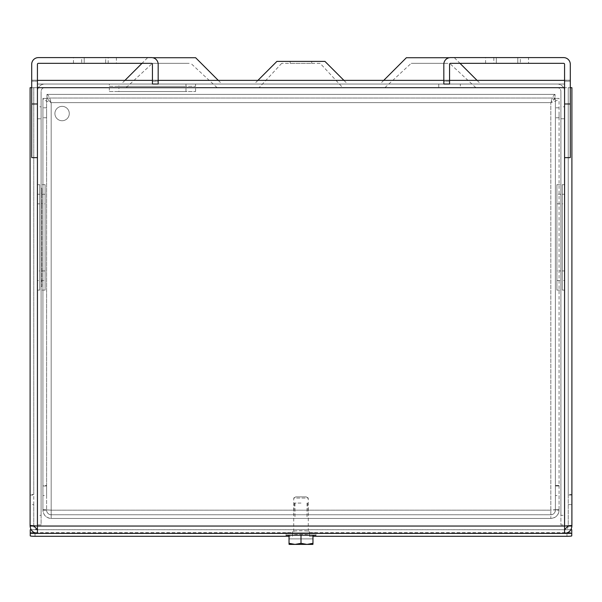 <?xml version="1.0" encoding="UTF-8"?>
<svg xmlns="http://www.w3.org/2000/svg" width="602" height="602" viewBox="0 0 602 602"><rect width="100%" height="100%" fill="white"/><g stroke="black" fill="none" stroke-linecap="round" stroke-linejoin="round"><path stroke-width="0.45" stroke-dasharray="3.01 2.26" d="M215.87 87.696L126.089 87.696L215.87 87.696M189.171 63.33L152.396 63.33L189.171 63.33M152.75 57.724L147.603 57.724L141.997 63.33M124.96 80.367L121.295 84.032L221.927 84.032L121.295 84.032M218.263 80.367L221.927 84.032M39.732 270.93L39.732 203.837L39.732 270.93L37.429 270.93L37.429 203.837L37.429 270.93M39.732 203.837L37.429 203.837M39.732 280.517L39.732 194.258L39.732 280.517L37.429 280.517L37.429 194.258L37.429 280.517M39.732 194.258L37.429 194.258M39.732 290.096L39.732 184.671L39.732 290.096L37.429 290.096L37.429 184.671L37.429 290.096M39.732 184.671L37.429 184.671M562.268 203.837L562.268 270.93L562.268 203.837L564.571 203.837L564.571 270.93L564.571 203.837M562.268 270.93L564.571 270.93M562.268 280.517L562.268 194.258L562.268 280.517L564.571 280.517L564.571 194.258L564.571 280.517M562.268 194.258L564.571 194.258M562.268 184.671L562.268 290.096L562.268 184.671L564.571 184.671L564.571 290.096L564.571 184.671M562.268 290.096L564.571 290.096M460.342 84.032L438.775 84.032L460.342 84.032L460.342 87.696L438.775 87.696L460.342 87.696M438.775 84.032L438.775 87.696M37.429 106.795L37.429 118.775L37.429 106.795L41.094 106.795L41.094 118.775L41.094 106.795M37.429 118.775L41.094 118.775M560.906 106.795L560.906 118.775L560.906 106.795L564.571 106.795L564.571 118.775L564.571 106.795M560.906 118.775L564.571 118.775M311.708 61.389L290.141 61.389L311.708 61.389L311.708 63.33L290.141 63.33L311.708 63.33M290.141 61.389L290.141 63.33M320.144 63.33L281.706 63.33L320.144 63.33L342.786 87.696L259.063 87.696L342.786 87.696M281.706 63.33L259.063 87.696M324.929 61.389L276.912 61.389M343.908 80.367L347.58 84.032L254.27 84.032L347.58 84.032M257.934 80.367L254.27 84.032M474.647 87.696L384.866 87.696L474.647 87.696M447.956 63.33L411.174 63.33L447.956 63.33M406.38 57.724L449.25 57.724M383.737 80.367L380.073 84.032L480.705 84.032L380.073 84.032M454.397 57.724L460.003 63.33M477.04 80.367L480.705 84.032M118.895 86.334L185.988 86.334L118.895 86.334L118.895 84.032L185.988 84.032L118.895 84.032M185.988 86.334L185.988 84.032M109.316 86.334L195.575 86.334L109.316 86.334L109.316 84.032L195.575 84.032L109.316 84.032M195.575 86.334L195.575 84.032M118.895 91.534L185.988 91.534L118.895 91.534L118.895 87.696L185.988 87.696L118.895 87.696M185.988 91.534L185.988 87.696M109.316 91.534L195.575 91.534L109.316 91.534L109.316 87.696L195.575 87.696L109.316 87.696M195.575 91.534L195.575 87.696M45.097 203.837L45.097 270.93L45.097 203.837L41.094 203.837L41.094 270.93L41.094 203.837M45.097 270.93L41.094 270.93M45.097 280.517L45.097 194.258L45.097 280.517L41.094 280.517L41.094 194.258L41.094 280.517M45.097 194.258L41.094 194.258M45.097 184.671L45.097 290.096L45.097 184.671L41.094 184.671L41.094 290.096L41.094 184.671M45.097 290.096L41.094 290.096M556.903 270.93L556.903 203.837L556.903 270.93L560.906 270.93L560.906 203.837L560.906 270.93M556.903 203.837L560.906 203.837M556.903 194.258L556.903 280.517L556.903 194.258L560.906 194.258L560.906 280.517L560.906 194.258M556.903 280.517L560.906 280.517M556.903 290.096L556.903 184.671L556.903 290.096L560.906 290.096L560.906 184.671L560.906 290.096M556.903 184.671L560.906 184.671M37.429 515.327L37.429 524.914L41.094 524.914L41.094 515.327L37.429 515.327L37.429 91.338A7.307 7.307 0 0 1 44.736 84.032L557.264 84.032A7.307 7.307 0 0 1 564.571 91.338L564.571 524.914L560.906 524.914L564.571 524.914L564.571 515.327L560.906 515.327L560.906 524.914L560.906 91.338L560.906 515.327M41.094 515.327L41.094 91.338L41.094 524.914L37.429 524.914L37.429 91.338A7.307 7.307 0 0 1 44.736 84.032L557.264 84.032A7.307 7.307 0 0 1 564.571 91.338L564.571 515.327M44.736 87.696L557.264 87.696A3.642 3.642 0 0 1 560.906 91.338A3.642 3.642 0 0 0 557.264 87.696L44.736 87.696A3.642 3.642 0 0 0 41.094 91.338A3.642 3.642 0 0 1 44.736 87.696M147.603 57.724L195.62 57.724M41.862 281.42L41.862 193.347L41.862 281.42L41.094 281.42L41.094 193.347L41.094 281.42M41.862 193.347L41.094 193.347M41.862 286.567L41.862 188.2L41.862 286.567L41.094 286.567L41.094 188.2L41.094 286.567M41.862 188.2L41.094 188.2M568.235 494.49L568.235 87.696L571.9 87.696L571.9 494.49L568.235 494.49L568.235 525.501L564.571 526.043L564.571 533.372A7.329 7.329 0 0 0 570.914 529.707L31.086 529.707A7.329 7.329 89.8 0 1 30.1 526.043L30.1 504.619L33.765 504.619L33.765 526.043A3.665 3.665 89.8 0 0 37.429 529.707L37.429 526.043L30.1 525.501L30.1 87.696L33.765 87.696L30.1 87.696M31.086 529.707A7.329 7.329 0 0 0 37.429 533.372L37.429 529.707M571.9 494.49L571.9 525.501L568.235 525.501L568.235 87.696L564.571 87.696L564.571 80.367L564.571 87.696L570.297 87.696M564.571 84.032L37.429 84.032L564.571 84.032L564.571 80.367L37.429 80.367L37.429 87.696L33.765 87.696L33.765 494.49L30.1 494.49M37.429 84.032L37.429 87.696L31.703 87.696M35.036 536.292L35.036 532.635A4.793 0.421 0 0 1 30.243 532.221L30.243 529.707L30.243 533.387L30.243 529.707L571.757 529.707L571.757 532.221A4.793 0.421 0 0 1 566.964 532.635L566.964 536.292M449.559 80.367L443.832 80.367M158.168 80.367L152.441 80.367M571.9 495.032L568.235 495.032L571.9 495.032L571.9 526.043A7.329 7.329 -90.2 0 1 570.914 529.707M568.235 525.772L568.235 526.043A3.665 3.665 -90.2 0 1 564.571 529.707M568.235 87.696L571.9 87.696M33.765 525.772L33.765 495.032L30.1 495.032L30.1 504.619M33.765 504.619L33.765 495.032L30.1 495.032M33.765 494.49L33.765 87.696M30.243 532.221L30.243 535.87M35.036 532.635L292.527 532.635L292.527 536.292L289.035 536.292M309.436 532.567L309.436 536.216A8.473 0.737 180 0 1 309.473 536.292L309.473 532.635A8.473 0.737 180 0 0 309.436 532.567L309.436 531.528A8.436 0.737 180 0 0 301 530.798A8.436 0.737 180 0 0 292.564 531.528L292.564 532.567A8.473 0.737 180 0 0 292.527 532.635M292.564 532.567L292.564 536.216A8.473 0.737 180 0 0 292.527 536.292M292.564 531.528L292.564 536.216M309.436 531.528L309.436 535.186A8.436 0.737 180 0 0 301 534.448A8.436 0.737 180 0 0 292.564 535.186M309.436 536.216L309.436 535.186M309.473 532.635L566.964 532.635M309.473 536.292L312.965 536.292M571.757 535.87L571.757 532.221M301 518.42L307.02 518.42L301 518.42M301 503.084L294.408 503.084L301 503.084M301 514.755L293.588 514.755L301 514.755M62.096 106.358A7.186 7.186 90.2 0 1 69.283 113.545A7.186 7.186 90.2 0 1 62.096 120.739A7.186 7.186 90 0 1 54.91 113.545A7.186 7.186 90 0 1 62.096 106.358A7.186 7.186 90 0 1 69.283 113.545A7.186 7.186 90 0 1 62.096 120.739A7.186 7.186 90.2 0 1 54.91 113.545A7.186 7.186 90.2 0 1 62.096 106.358M555.405 112.785L555.405 117.774L555.405 112.785M559.07 112.785L559.07 117.774L559.07 112.785M42.93 112.785L42.93 117.774L42.93 112.785M46.595 112.785L46.595 117.774L46.595 112.785M46.956 98.043L555.044 98.043L46.956 98.043L46.956 94.379L555.044 94.379L46.956 94.379L46.956 98.043L51.178 102.626C46.166 101.226 43.419 99.819 42.93 98.412L42.93 509.631L51.178 510.172L51.178 518.42L550.822 518.42L550.822 514.755A4.583 4.583 -90.8 0 0 555.405 510.172L555.405 486.002L559.07 486.002L555.405 486.002L555.405 510.172C555.119 512.934 553.584 514.462 550.822 514.755L51.178 514.755L550.822 514.755L550.822 510.172L550.822 518.42A8.247 8.247 -90 0 0 559.07 510.172L559.07 495.589L555.405 495.589M46.956 94.379C48.363 94.86 49.77 97.614 51.178 102.626L46.595 98.412L42.93 98.412L42.93 509.631L51.178 510.172L51.178 518.42A8.247 8.247 -90 0 1 42.93 510.172L42.93 486.002L42.93 510.172C43.449 515.146 46.203 517.901 51.178 518.42L550.822 518.42C555.796 517.901 558.551 515.146 559.07 510.172L555.405 510.172M46.595 495.589L46.595 486.002L42.93 486.002L46.595 486.002L46.595 510.172L46.595 495.589L42.93 495.589M42.93 510.172L46.595 510.172C46.881 512.934 48.416 514.462 51.178 514.755A4.583 4.583 89.2 0 1 46.595 510.172M559.07 495.589L559.07 510.172M555.044 94.379C553.637 94.868 552.23 97.622 550.822 102.626L51.178 102.626L51.178 510.172L51.178 102.626L550.822 102.626C555.842 101.219 558.588 99.812 559.07 98.412L555.405 98.412L559.07 98.412L559.07 485.46L555.405 485.46L555.405 98.412L550.822 102.626L555.044 98.043L555.044 94.379L555.044 98.043M555.405 509.631L555.405 98.412L555.405 509.631L550.822 510.172L550.822 102.626L550.822 510.172L51.178 510.172L550.822 510.172L559.07 509.631L555.405 509.631L555.405 485.46M559.07 509.631L559.07 485.46M42.93 98.412L46.595 98.412L46.595 509.631L46.595 485.46L42.93 485.46M46.595 98.412L46.595 485.46M306.207 496.861L295.793 496.861L306.207 496.861L308.284 498.057L293.716 498.057L293.716 532.898L308.284 532.898L293.716 532.898M295.793 496.861L293.716 498.057L308.284 498.057L308.284 532.898M286.04 532.898L315.96 532.898L315.96 535.193L286.04 535.193L286.04 532.898L315.96 532.898M312.965 535.193L312.965 544.268L312.965 543.328L306.982 544.396L289.261 544.396L312.739 544.396L295.018 544.396L289.035 543.328L289.035 544.268L289.035 535.193L312.965 535.193L289.035 535.193M306.982 544.396L301 543.328L295.018 544.396M301 543.328L301 535.193M312.965 538.873L289.035 538.873L312.965 538.873M73.467 63.33L73.467 57.604L81.699 57.604L81.699 63.33L73.467 63.33L116.404 63.33L116.404 57.604L73.467 57.604M31.703 157.641L37.429 157.641L37.429 64.294A0.956 0.956 0 0 1 38.385 63.33L151.486 63.33A0.956 0.956 0 0 1 152.441 64.294L152.441 84.032L158.168 84.032L158.168 64.294A6.69 6.69 0 0 0 151.486 57.604L38.385 57.604A6.69 6.69 0 0 0 31.703 64.294L31.703 157.641L37.429 157.641L31.703 157.641L31.703 80.201L31.703 157.641M108.172 57.604L105.674 57.604L105.674 63.33L108.172 63.33L108.172 57.604L116.404 57.604M81.699 63.33L84.205 63.33L84.205 57.604L105.674 57.604L105.674 63.33L84.205 63.33L84.205 57.604L81.699 57.604M116.404 63.33L108.172 63.33M158.168 84.032L152.441 84.032L152.441 81.157L152.441 84.032L158.168 84.032L158.168 81.157L158.168 84.032M158.168 81.157L158.168 80.201L158.168 81.157L152.441 81.157L152.441 80.201L152.441 81.157L158.168 81.157M37.429 81.157L37.429 80.201L37.429 81.157L31.703 81.157L37.429 81.157M158.168 80.201L152.441 80.201L158.168 80.201M37.429 80.201L31.703 80.201L37.429 80.201M485.596 57.604L528.533 57.604L528.533 63.33L520.301 63.33L520.301 57.604L485.596 57.604L485.596 63.33L528.533 63.33M528.533 57.604L520.301 57.604M570.297 157.641L564.571 157.641L564.571 64.294A0.956 0.956 0 0 0 563.615 63.33L450.514 63.33A0.956 0.956 0 0 0 449.559 64.294L449.559 84.032L443.832 84.032L443.832 64.294A6.69 6.69 0 0 1 450.514 57.604L563.615 57.604A6.69 6.69 0 0 1 570.297 64.294L570.297 157.641L564.571 157.641L570.297 157.641L570.297 80.201L570.297 157.641M493.828 57.604L493.828 63.33L485.596 63.33M493.828 63.33L496.326 63.33L496.326 57.604L496.326 63.33L520.301 63.33M443.832 84.032L449.559 84.032L449.559 81.157L449.559 84.032L443.832 84.032L443.832 81.157L443.832 84.032M443.832 81.157L443.832 80.201L443.832 81.157L449.559 81.157L449.559 80.201L449.559 81.157L443.832 81.157M564.571 80.201L564.571 81.157L564.571 80.201L570.297 80.201L564.571 80.201M449.559 80.201L443.832 80.201L449.559 80.201M517.795 57.604L517.795 63.33L517.795 57.604M37.429 87.696L564.571 87.696L564.571 526.043L37.429 526.043L37.429 157.641M564.571 87.696L564.571 157.641M568.235 504.619L571.9 504.619M30.243 529.737L571.757 529.737M564.571 81.157L570.297 81.157L564.571 81.157M126.089 87.696L152.396 63.33M384.866 87.696L411.174 63.33M475.911 87.696L449.604 63.33M217.134 87.696L190.826 63.33M307.02 503.084L307.02 518.42M294.408 503.084L293.588 514.755M559.07 107.803L555.405 107.803M46.595 107.803L42.93 107.803M46.595 117.774L42.93 117.774M559.07 117.774L555.405 117.774M307.592 503.084L308.412 514.755M294.98 503.084L294.98 518.42"/><path stroke-width="0.9" d="M218.263 80.367L195.62 57.724L152.75 57.724M141.997 63.33L124.96 80.367M257.934 80.367L276.912 61.389L324.929 61.389L343.908 80.367M449.25 57.724L406.38 57.724L383.737 80.367M460.003 63.33L477.04 80.367M31.086 529.707L30.243 529.707L30.243 533.372L571.757 533.372L30.243 533.372L30.243 535.87A4.793 0.421 180 0 0 35.036 536.292L289.035 536.292M570.297 87.696L571.9 87.696L571.9 525.501L564.571 526.043L564.571 533.372C568.988 532.905 571.433 530.46 571.9 526.043L571.9 495.032M31.703 87.696L30.1 87.696L30.1 525.501L37.429 526.043L37.429 533.372C33.012 532.905 30.567 530.46 30.1 526.043L30.1 495.032M312.965 536.292L566.964 536.292A4.793 0.421 180 0 0 571.757 535.87L571.757 529.707L570.914 529.707M564.571 80.367L449.559 80.367M443.832 80.367L158.168 80.367M152.441 80.367L37.429 80.367M564.571 529.707L568.235 525.772M568.235 526.043L571.9 526.043M37.429 529.707L33.765 525.772M33.765 526.043L30.1 526.043M286.04 535.193L315.96 535.193M295.018 544.396L301 543.328L306.982 544.396L312.739 544.396L289.261 544.396L295.018 544.396L289.035 543.328L289.035 544.268L289.035 535.193M306.982 544.396L312.965 543.328L312.965 544.268L312.965 535.193M301 543.328L301 535.193M37.429 157.641L31.703 157.641L31.703 64.294A6.69 6.69 0 0 1 38.385 57.604L151.486 57.604A6.69 6.69 0 0 1 158.168 64.294L158.168 84.032L152.441 84.032L152.441 64.294A0.956 0.956 0 0 0 151.486 63.33L38.385 63.33A0.956 0.956 0 0 0 37.429 64.294L37.429 526.043L564.571 526.043L564.571 64.294A0.956 0.956 0 0 0 563.615 63.33L450.514 63.33A0.956 0.956 0 0 0 449.559 64.294L449.559 84.032L443.832 84.032L443.832 64.294A6.69 6.69 0 0 1 450.514 57.604L563.615 57.604A6.69 6.69 0 0 1 570.297 64.294L570.297 157.641L564.571 157.641M31.703 103.973L37.429 103.973M564.571 103.973L570.297 103.973M564.571 87.696L37.429 87.696M30.243 533.387L571.757 533.387"/></g></svg>
